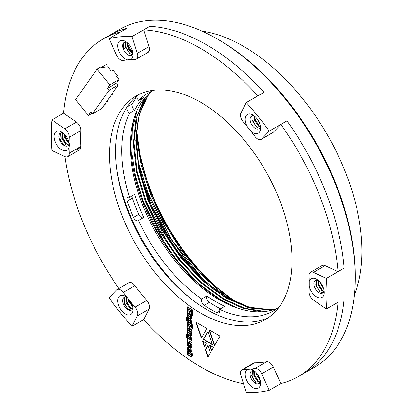 <?xml version="1.0" encoding="UTF-8"?>
<svg xmlns="http://www.w3.org/2000/svg" width="413" height="413" viewBox="0 0 413 413"><rect width="100%" height="100%" fill="white"/><g stroke="black" fill="none" stroke-linecap="round" stroke-linejoin="round"><path stroke-width="0.62" d="M191.565 299.286A135.19 78.052 60 0 1 116.9 169.965A135.19 78.052 60 0 0 191.565 299.286A135.19 78.052 60 0 1 116.9 169.965M201.967 31.12A167.255 96.565 60 0 1 243.67 46.421A167.255 96.565 60 0 1 354.339 295.037M235.467 301.712A151.654 87.556 60 0 1 136.786 131.226M136.729 130.498L139.821 154.034L146.145 178.313L155.577 202.891L167.699 226.68L182.283 249.24L198.699 269.575L216.608 287.278L235.271 301.619M138.587 162.825L147.983 193.429L170.936 238.828L202.917 279.136M141.778 177.507L147.369 193.78L166.011 232.158L191.56 267.846M136.718 132.093L141.174 162.015L150.435 192.009L164.808 222.912L183.93 252.72L206.474 278.832L230.511 299.167M136.471 137.266L141.158 164.864L149.821 192.365L163.378 221.771L181.286 250.309L202.442 275.708L225.219 296.095M140.477 158.871L150.358 191.493L161.85 217.037L176.671 242.173L194.203 265.44L213.5 285.491M138.551 162.624L147.906 192.912L171.158 238.895L186.511 260.474L203.547 279.709M143.714 217.47L138.505 220.475A4.331 2.504 -120 0 1 138.247 220.666A4.331 2.504 -120 0 1 136.084 220.454A4.331 2.504 -120 0 1 133.538 217.419A131.288 75.801 -120 0 1 127.204 201.09A4.331 2.504 60 0 1 127.787 197.368A4.331 2.504 60 0 1 129.543 197.378L134.752 194.373A125.655 72.549 60 0 0 143.714 217.47M132.129 195.886A4.331 2.504 -120 0 0 132.413 198.08A131.288 75.801 -120 0 0 138.747 214.414A4.331 2.504 -120 0 0 141.292 217.444A4.331 2.504 -120 0 0 143.166 217.79M204.244 305.377A4.331 2.504 60 0 1 201.621 298.991L206.83 295.982A4.331 2.504 -120 0 0 209.453 302.373L204.244 305.377A131.288 75.801 -120 0 0 210.584 309.285A131.288 75.801 -120 0 0 216.918 312.698A4.331 2.504 -120 0 0 218.875 312.796A4.331 2.504 -120 0 0 219.546 309.337A125.655 72.549 60 0 0 273.411 310.912A125.655 72.549 60 0 0 279.446 306.683M209.453 302.373A131.288 75.801 -120 0 0 215.792 306.281A131.288 75.801 -120 0 0 220.434 308.826M201.621 298.991A125.655 72.549 60 0 1 138.505 220.475M129.543 197.378A125.655 72.549 60 0 1 129.543 113.229L134.752 110.219A125.655 72.549 60 0 1 143.714 97.468L138.505 100.478A125.655 72.549 60 0 1 147.756 93.266A125.655 72.549 60 0 1 154.436 90.158M277.551 308.181A125.655 72.549 60 0 1 219.158 299.735A125.655 72.549 60 0 1 138.283 192.917A125.655 72.549 60 0 1 152.191 91.046M219.546 309.337L224.755 306.332A125.655 72.549 60 0 1 215.792 301.681A125.655 72.549 60 0 1 206.83 295.982M145.83 96.864L137.08 116.595L133.982 142.227L137.147 171.405L145.934 201.085L159.955 230.645L178.922 258.698L201.09 282.203L224.063 299.027L244.77 308.294L265.017 311.49M144.183 98.795L136.047 118.593L133.378 143.905L136.682 172.469L145.319 201.441L159.341 230.996L178.308 259.054L200.475 282.559L223.448 299.384L242.565 308.139L261.408 311.784M273.489 309.688L250.505 307.819L226.515 297.613C196.103 280.954 162.753 239.148 148.381 199.67C140.565 179.474 136.584 159.64 136.435 140.177A128.257 74.051 60 0 1 150.28 92.558M149.62 93.126L148.179 95.067L139.129 114.752L135.825 140.534L138.913 170.006L147.771 200.026L161.793 229.582L180.76 257.64L202.928 281.145L225.901 297.964L249.359 308.031L271.919 310.153M228.126 297.835A129.992 75.047 60 0 1 136.44 139.475M136.44 139.511L138.298 161.215L143.559 183.981L152.067 207.161L163.409 229.613L177.27 250.737L193.021 269.55L210.098 285.398L227.904 297.706L247.996 306.709L267.154 310.075M130.332 143.363L130.921 143.363A128.257 74.051 60 0 0 221.611 300.442L238.187 308.341M136.997 110.643L132.315 130.162L131.897 153.084L135.8 177.802L143.481 202.499L157.503 232.06L176.47 260.113L198.638 283.623L221.611 300.442M133.451 120.611L130.921 143.363L130.338 143.27M127.374 106.513A131.288 75.801 -120 0 0 127.204 106.812A4.331 2.504 -120 0 0 129.543 113.229M135.376 97.391A4.331 2.504 60 0 1 138.505 100.478M136.29 97.829A131.288 75.801 -120 0 0 132.413 103.808A4.331 2.504 -120 0 0 134.752 110.219M139.878 171.333L148.303 199.154L170.848 242.622L185.876 262.58L202.406 279.777M137.426 172.748L145.856 200.568L168.396 244.037L183.424 263.995L199.959 281.191M134.979 174.162L143.404 201.983L165.949 245.451L180.971 265.409L197.507 282.606M243.52 383.791A194.982 112.573 60 0 1 143.641 319.652L149.016 309.13A6.933 4.001 -120 0 0 146.754 300.427A169.851 98.067 60 0 1 134.891 285.662A6.933 4.001 -120 0 0 132.201 283.184A6.933 4.001 -120 0 0 128.732 282.838A6.933 4.001 -120 0 0 128.211 283.251L129.352 282.59M273.344 367.043A6.933 4.001 -120 0 0 269.353 362.366A6.933 4.001 -120 0 0 266.664 361.742A169.851 98.067 60 0 1 254.8 362.805A6.933 4.001 -120 0 0 253.536 363.13L241.894 369.852A6.933 4.001 -120 0 0 240.898 375.623L246.272 392.35A194.982 112.573 -120 0 0 269.235 390.3L280.876 383.579L273.344 367.043L261.703 373.765A6.933 4.001 -120 0 0 257.712 369.088A6.933 4.001 -120 0 0 255.022 368.463A169.851 98.067 60 0 1 250.98 369.062A10.831 6.252 60 0 1 252.864 369.878L252.864 369.878A10.831 6.252 60 0 1 260.526 383.145A10.831 6.252 60 0 1 252.864 387.57A10.831 6.252 60 0 1 245.807 378.091A10.831 6.252 60 0 1 247.377 369.387L250.98 369.062M268.331 317.68A129.124 74.552 60 0 1 206.908 309.642A129.124 74.552 60 0 1 123.404 198.648A129.124 74.552 60 0 1 139.351 94.283M200.78 313.178A129.124 74.552 60 0 1 116.425 199.396A129.124 74.552 60 0 1 136.218 95.924A129.124 74.552 60 0 1 200.78 102.321A129.124 74.552 60 0 1 285.13 216.107A129.124 74.552 60 0 1 265.337 319.574A129.124 74.552 60 0 1 200.78 313.178M148.928 51.444L146.754 52.699A6.933 4.001 -120 0 0 148.019 52.374A6.933 4.001 -120 0 0 149.016 46.597L143.641 29.87A194.982 112.573 60 0 1 200.78 48.543A194.982 112.573 60 0 1 257.913 95.847L264.041 92.311A194.982 112.573 60 0 0 206.908 45.007A194.982 112.573 60 0 1 264.041 92.311L246.272 102.569L240.898 113.09A6.933 4.001 -120 0 0 243.154 121.794A169.851 98.067 60 0 1 247.377 126.806A10.831 6.252 60 0 1 245.807 116.296A10.831 6.252 60 0 1 252.864 114.964L252.864 114.964A10.831 6.252 60 0 1 260.526 128.231A10.831 6.252 60 0 1 252.864 132.65A10.831 6.252 60 0 1 250.98 131.293L247.377 126.806M132 36.592A194.982 112.573 -120 0 0 109.037 38.646L116.569 55.177A6.933 4.001 -120 0 0 123.25 60.479A169.851 98.067 60 0 1 127.287 59.88A10.831 6.252 60 0 1 125.407 59.064A10.831 6.252 60 0 1 117.746 45.797A10.831 6.252 60 0 1 125.407 41.377A10.831 6.252 60 0 1 133.063 54.645A10.831 6.252 60 0 1 130.895 59.56A169.851 98.067 60 0 1 135.113 59.42A6.933 4.001 -120 0 0 136.378 59.095A6.933 4.001 -120 0 0 137.369 53.318L132 36.592L149.769 26.334A194.982 112.573 60 0 1 206.908 45.007A194.982 112.573 60 0 0 149.769 26.334L143.641 29.87M192.417 355.268L192.417 353.704L186.908 350.523L186.908 352.088L190.713 354.555L186.908 352.583L186.908 354.194L190.909 356.46L191.529 355.743L191.178 354.55L192.417 355.268M187.218 352.759L187.218 354.018L191.214 356.28L190.909 356.46L191.333 356.347M187.218 350.699L187.218 351.912L190.904 354.086L190.599 354.669M189.743 351.664L190.713 352.093L191.291 351.845L191.291 349.697L189.897 348.174L187.569 347.008L187.032 347.281L186.836 348.195L187.414 350.012L188.772 351.107L188.772 349.672L187.61 348.732L188.116 348.758L190.63 350.255L190.63 350.616L189.743 350.188L189.743 351.664L190.047 351.489L191.018 351.917L190.713 352.093L191.291 351.845M187.61 348.732L188.421 348.582L190.553 349.811L191.018 350.307L190.63 350.616M187.569 347.008L187.032 347.281L187.337 347.106L186.836 348.195M189.082 347.25L190.713 348.014L191.291 347.725L191.333 345.686L190.827 344.772L187.765 342.909L186.95 343.332L186.95 345.087L187.342 345.887L188.813 347.096L188.813 345.578L187.724 344.901L187.724 344.457L189.082 345.196L189.082 347.25L191.018 347.839L191.601 347.55M187.61 344.571L188.034 344.282L189.386 345.02L189.386 347.075M187.301 342.96L186.95 343.332L187.254 343.157L187.254 344.907L188.813 346.739M191.018 347.839L191.291 347.725M212.354 344.659L203.279 339.419L208.028 331.582L212.354 344.659M192.417 313.761L192.417 312.243L190.29 310.251L192.417 311.479L192.417 309.822L186.908 306.642L186.908 308.299L189.278 309.667L186.908 308.97L186.908 310.674L189.939 311.387L192.417 313.761M192.417 315.733L192.417 314.117L191.72 313.715L191.72 315.325L192.417 315.733M191.446 315.171L191.446 313.56L186.908 310.937L186.908 312.553L191.446 315.171M201.368 338.056L195.834 322.125L206.867 328.49L201.368 338.056M213.516 347.374L211.471 350.864L209.422 345.01L213.516 347.374M191.446 317.365L191.446 315.754L186.908 313.137L186.908 314.747L190.713 317.169L186.908 315.238L186.908 316.802L190.94 319.094L191.529 318.397L191.023 317.122L191.446 317.365M187.218 315.413L187.218 316.626L191.25 318.913L190.94 319.094L191.374 318.981M187.218 313.312L187.218 314.572L190.904 316.745L190.63 317.339M191.446 323.591L191.255 320.075L187.961 318.041L187.414 318.8L187.765 319.899L186.908 319.13L187.218 319.048L187.218 317.478L186.33 317.458L186.134 318.552L186.599 320.524L191.446 323.591M186.908 319.13L187.218 319.048M191.446 334.251L191.446 332.635L186.908 330.018L186.908 331.629L190.713 334.045L186.908 332.119L186.908 333.683L190.94 335.929L191.374 335.857L191.529 335.279L191.023 334.003L191.446 334.251M187.218 332.295L187.218 333.508L191.25 335.748L190.94 335.929L191.374 335.857M187.218 330.194L187.218 331.453L190.904 333.621L190.63 334.22M191.446 340.472L191.255 336.956L187.961 334.922L187.414 335.681L187.765 336.781L186.908 336.012L187.218 335.929L187.218 334.354L186.33 334.339L186.134 335.433L186.599 337.359L191.446 340.472M186.908 336.012L187.218 335.929M207.935 357.049L205.426 349.796L207.935 345.444L210.449 352.697L207.935 357.049M128.211 48.455A6.933 4.001 -120 0 0 132.836 53.453M80.855 147.291L76.446 149.836A6.933 4.001 -120 0 0 79.441 149.934A6.933 4.001 -120 0 0 80.871 146.434A169.851 98.067 60 0 1 80.871 130.611A6.933 4.001 -120 0 0 76.446 122.098L63.54 113.208A194.982 112.573 60 0 1 103.286 38.889A194.982 112.573 60 0 1 120.679 31.925L126.806 28.383A194.982 112.573 60 0 0 109.414 35.353A194.982 112.573 60 0 1 126.806 28.383L109.037 38.646M118.872 288.532A194.982 112.573 60 0 1 64.944 156.62M253.081 370.585L253.417 371.628M309.218 286.209L309.218 281.398A10.831 6.252 60 0 1 316.59 279.214A10.831 6.252 60 0 1 324.251 292.481A10.831 6.252 60 0 1 316.59 296.906A10.831 6.252 60 0 1 309.218 286.209A169.851 98.067 60 0 1 309.043 291.614A6.933 4.001 -120 0 0 313.467 300.122L326.368 309.012L338.015 302.29A194.982 112.573 60 0 1 298.269 376.61A194.982 112.573 60 0 1 280.876 383.579M250.98 131.293A169.851 98.067 60 0 1 255.022 136.558A6.933 4.001 -120 0 0 261.176 139.382L272.823 132.661A6.933 4.001 -120 0 0 273.344 132.248L280.876 124.411A194.982 112.573 60 0 1 338.015 271.677L325.108 265.662A6.933 4.001 -120 0 0 322.114 265.564L310.473 272.286A6.933 4.001 -120 0 0 309.043 275.791A169.851 98.067 60 0 1 309.218 281.398M192.03 344.566L192.03 342.955L191.333 342.196L187.146 340.4L186.908 342.103L187.652 342.532L187.683 342.109L188.189 342.351L191.333 344.571L191.333 344.168L192.03 344.566M188.034 340.162L188.034 338.944L186.908 338.293L186.908 339.512L188.034 340.162M189.856 331.18L190.558 331.541L191.374 331.112L191.291 329.099L190.754 328.201L187.724 326.409L186.908 326.791L187.301 329.347L189.856 331.18L191.327 331.319M191.224 331.381L191.374 331.112M192.417 328.722L192.417 327.194L190.29 325.201L192.417 326.43L192.417 324.778L186.908 321.598L186.908 323.25L189.278 324.618L186.908 323.926L186.908 325.625L189.939 326.347L192.417 328.722M204.399 346.781L202.349 340.926L206.397 343.265L204.399 346.781M208.963 329.698L220.031 336.094L214.497 345.635L208.963 329.698M280.876 124.411L287.004 120.875A194.982 112.573 60 0 1 344.143 268.135L338.015 271.677M298.269 376.61L304.396 373.073A194.982 112.573 60 0 0 344.143 298.754A194.982 112.573 60 0 1 304.396 373.073L314.814 367.059A194.982 112.573 -120 0 0 355.195 277.799A194.982 112.573 -120 0 0 217.326 38.992A194.982 112.573 -120 0 0 217.321 38.992A194.982 112.573 -120 0 0 119.832 29.338L103.286 38.889M208.162 356.651L205.731 349.62L205.426 349.796M205.731 349.62L208.013 345.666M191.333 344.168L192.03 344.215M187.683 342.109L188.498 342.176L190.904 343.564L191.333 344.215M190.904 343.967L190.599 344.148M190.904 343.564L190.599 343.74M188.498 342.176L188.189 342.351M187.45 340.224L187.218 341.928L187.667 342.186M187.218 341.928L186.908 342.103M187.254 340.519L186.95 340.694M190.904 341.949L190.599 342.129M187.218 338.474L187.218 339.331L188.034 339.806M187.218 339.331L186.908 339.512M186.635 334.163L186.439 335.258L186.908 337.184L191.446 340.116M187.879 334.876L188.07 336.605L187.765 336.781M187.218 335.836L187.528 335.748M190.94 337.808L190.63 338.386L188.23 336.776L188.612 336.466L190.553 337.54L191.018 338.077L190.703 338.35M190.63 338.386L190.94 338.211M188.266 338.283L187.961 338.459M187.337 337.7L187.032 337.875M186.908 337.184L186.599 337.359M186.562 336.352L186.253 336.533M186.439 335.258L186.134 335.433M187.801 336.043L187.497 336.218M187.724 335.506L187.414 335.681M188.23 336.776L190.63 337.984M189.004 336.641L188.695 336.822M190.553 337.54L190.248 337.715M191.023 334.003L191.446 333.895M191.25 335.748L191.678 335.681M187.218 333.508L186.908 333.683M190.904 333.621L190.599 333.797M190.285 333.224L189.975 333.399M187.218 331.453L186.908 331.629M187.528 326.213L187.141 327.468L187.605 329.171L190.161 331.004M190.94 329.435L190.63 330.018L187.61 328.092L188.034 327.757L190.512 329.146L191.018 329.708L190.703 329.977M190.63 330.018L190.94 329.842M188.147 329.796L187.843 329.972M187.605 329.171L187.301 329.347M187.254 328.387L186.95 328.562M187.141 327.468L186.836 327.643M187.218 326.616L186.908 326.791M190.863 331.36L190.558 331.541M187.61 328.092L190.63 329.61M190.512 329.146L190.207 329.321M187.218 324.019L187.218 325.449L190.243 326.167L192.417 328.252M190.243 326.167L189.939 326.347M187.218 325.449L186.908 325.625M187.218 321.773L187.218 323.074L189.582 324.442L189.278 324.618M187.218 323.074L186.908 323.25M190.29 325.201L190.594 325.026L192.417 326.079M186.635 317.282L186.439 318.377L186.908 320.349L191.446 323.234M187.879 317.995L188.07 319.719L187.765 319.899M187.218 318.955L187.528 318.867M190.94 321.329L190.63 321.505L188.343 320.189L188.612 319.579L190.94 320.927L190.703 321.469M188.266 321.397L187.961 321.577M186.908 320.349L186.599 320.524M186.562 319.471L186.253 319.647M186.439 318.377L186.134 318.552M187.801 319.161L187.497 319.337M187.724 318.624L187.414 318.8M188.23 319.894L190.248 320.839L190.63 321.505M189.004 319.765L188.695 319.946M190.553 320.664L190.248 320.839M190.94 320.927L190.63 321.102M191.023 317.122L191.446 317.014M191.25 318.913L191.678 318.805M187.218 316.626L186.908 316.802M190.904 316.745L190.599 316.921M190.285 316.343L189.975 316.518M187.218 314.572L186.908 314.747M211.699 350.472L209.881 345.278M204.626 346.383L202.809 341.195M201.601 337.653L196.294 322.388M214.724 345.237L209.422 329.966M187.218 311.118L187.218 312.373L191.446 314.82M187.218 312.373L186.908 312.553M192.024 313.89L192.024 315.15L192.417 315.377M192.024 315.15L191.72 315.325M187.218 309.058L187.218 310.499L190.243 311.211L192.417 313.291M190.243 311.211L189.939 311.387M187.218 310.499L186.908 310.674M187.218 306.818L187.218 308.124L189.582 309.487L189.278 309.667M187.218 308.124L186.908 308.299M190.29 310.251L190.594 310.07L192.417 311.128M212.21 344.22L203.588 339.243L203.279 339.419M203.588 339.243L208.1 331.794M187.605 342.78L187.254 343.157M190.94 346.316L189.82 346.068L189.82 345.624L190.13 345.444L190.94 345.96L190.703 346.455M189.386 345.02L189.082 345.196M188.111 346.254L187.807 346.43M187.647 345.712L187.342 345.887M187.254 344.907L186.95 345.087M187.141 343.988L186.836 344.163M190.006 347.431L189.701 347.607M189.82 345.624L190.63 346.497M190.476 345.645L190.166 345.82M190.94 345.96L190.63 346.135M190.047 350.363L190.047 351.489M190.94 350.079L190.63 350.255M187.141 348.02L187.254 348.98L188.266 350.415L187.961 350.591M188.266 350.415L189.077 350.926M187.724 349.832L187.414 350.012M187.254 348.98L186.95 349.161M187.879 346.832L187.337 347.106M191.018 351.917L191.601 351.67M191.178 354.55L192.417 354.912M191.214 356.28L191.637 356.166M190.321 355.81L190.011 355.985M187.218 354.018L186.908 354.194M190.904 354.086L190.599 354.261M187.218 351.912L186.908 352.088M116.817 76.715L117.571 75.641L116.466 76.281L119.12 79.58L116.672 83.07L118.263 85.047L108.949 90.426L92.404 113.962L90.814 111.985L88.361 115.47L91.949 113.399M92.404 113.962L101.717 108.588L118.263 85.047M106.874 64.232L101.175 67.52M119.12 79.58L109.806 84.959L97.07 69.116L75.625 99.626L88.361 115.47M117.571 75.641L113.059 70.029L111.221 71.093L107.772 66.803L101.278 67.649L100.746 66.994L97.07 69.116M109.806 84.959L107.354 88.444L108.949 90.426M116.672 83.07L107.354 88.444M105.341 104.195L104.432 104.721M104.881 104.85L103.973 105.372M107.793 100.71L106.884 101.231M107.334 101.366L106.425 101.887M110.245 97.22L109.337 97.747M109.786 97.876L108.877 98.402M112.697 93.736L111.789 94.257M112.238 94.391L111.329 94.913M115.144 90.251L114.241 90.772M114.685 90.901L113.781 91.428M117.597 86.761L116.688 87.282M117.137 87.417L116.229 87.938M219.164 40.056L217.326 38.992L219.158 40.056A192.386 111.071 60 0 1 219.164 40.056A192.386 111.071 60 0 1 355.195 275.678L355.195 277.799M254.207 115.877A7.367 4.254 -120 0 0 251.631 116.012A7.367 4.254 -120 0 0 250.805 116.781A7.367 4.254 -120 0 0 255.317 128.407A7.367 4.254 -120 0 0 258.997 128.773A7.367 4.254 -120 0 0 260.407 126.61M126.75 42.291A7.367 4.254 -120 0 0 124.174 42.425A7.367 4.254 -120 0 0 123.348 49.209A7.367 4.254 -120 0 0 127.86 54.821A7.367 4.254 -120 0 0 131.541 55.187A7.367 4.254 -120 0 0 132.945 53.024M61.676 149.728A10.831 6.252 60 0 1 54.015 136.46A10.831 6.252 60 0 1 61.676 132.041L61.676 132.041A10.831 6.252 60 0 1 69.048 142.738L69.338 144.953L69.048 147.544A10.831 6.252 60 0 1 61.676 149.728M63.024 132.955A7.367 4.254 -120 0 0 60.448 133.089A7.367 4.254 -120 0 0 59.317 138.995A7.367 4.254 -120 0 0 64.129 145.484L60.024 139.635L60.432 133.389L60.907 132.883M125.407 313.983A10.831 6.252 60 0 1 117.746 300.716A10.831 6.252 60 0 1 125.407 296.291L125.407 296.291A10.831 6.252 60 0 1 127.287 297.649L130.895 302.135A10.831 6.252 60 0 1 133.063 309.559A10.831 6.252 60 0 1 125.407 313.983M126.75 297.205A7.367 4.254 -120 0 0 124.174 297.345A7.367 4.254 -120 0 0 123.043 303.245A7.367 4.254 -120 0 0 127.86 309.735A7.367 4.254 -120 0 0 131.541 310.101A7.367 4.254 -120 0 0 132.366 309.332A7.367 4.254 -120 0 0 132.945 307.938M260.216 382.175L258.584 381.436L254.48 375.587L254.196 370.786A7.367 4.254 -120 0 0 251.631 370.931A7.367 4.254 -120 0 0 250.5 376.832A7.367 4.254 -120 0 0 255.317 383.321A7.367 4.254 -120 0 0 258.997 383.687A7.367 4.254 -120 0 0 260.407 381.524M127.287 297.649A169.851 98.067 60 0 1 123.25 292.383A6.933 4.001 -120 0 0 120.56 289.905A6.933 4.001 -120 0 0 117.091 289.559A6.933 4.001 -120 0 0 116.569 289.972L109.037 297.809A194.982 112.573 -120 0 0 132 326.373L143.641 319.652M317.938 280.128A7.367 4.254 -120 0 0 315.362 280.267A7.367 4.254 -120 0 0 314.231 286.168A7.367 4.254 -120 0 0 319.043 292.657A7.367 4.254 -120 0 0 322.729 293.024A7.367 4.254 -120 0 0 324.133 290.86M132 326.373L137.369 315.852A6.933 4.001 -120 0 0 135.113 307.148A169.851 98.067 60 0 1 130.895 302.135M69.048 142.738A169.851 98.067 60 0 1 69.224 137.333A6.933 4.001 -120 0 0 64.805 128.82L51.899 119.93A194.982 112.573 -120 0 0 51.899 150.549L64.805 156.558A6.933 4.001 -120 0 0 67.799 156.656A6.933 4.001 -120 0 0 69.224 153.156A169.851 98.067 60 0 1 69.048 147.544M130.895 59.56L127.287 59.88M261.176 139.382A6.933 4.001 -120 0 0 261.703 138.969L269.235 131.133A194.982 112.573 -120 0 0 246.272 102.569M269.235 131.133L287.004 120.875A194.982 112.573 60 0 1 344.143 268.135L326.368 278.398L313.467 272.384A6.933 4.001 -120 0 0 310.473 272.286M326.368 309.012A194.982 112.573 -120 0 0 326.368 278.398M323.678 288.785L320.457 283.628L320.101 282.218M323.09 287.123L321.2 283.654M323.885 291.655L322.109 290.891L318.005 285.042L317.767 280.076M324.05 291.191L322.718 290.535L318.619 284.686L318.222 280.36M323.178 292.688L320.271 291.95L316.167 286.101L316.523 279.926M259.627 123.559L257.025 118.789M260.273 127.106L258.786 126.404L254.687 120.555L254.341 115.981M260.402 126.584L259.4 126.048L255.296 120.198L254.826 116.394M252.591 115.692L250.805 116.781L251.677 115.986M259.632 128.252L256.948 127.462L252.849 121.618L253.05 115.671M131.324 48.022L130.771 47.005M132.909 53.184L131.737 52.58L127.638 46.731L127.199 42.658M132.867 52.534L128.247 46.38L127.741 43.143M123.203 48.729L125.185 48.145L123.348 49.209L123.755 42.957L124.421 42.302M125.185 48.145L125.464 42.08M132.341 54.454L129.899 53.638L125.8 47.794L125.862 42.095M69.208 143.456L68.419 143.006L64.314 137.162L63.824 133.631M69.033 142.655L64.929 136.806L64.433 134.22M69.234 143.6A7.367 4.254 -120 0 1 67.809 145.851A7.367 4.254 -120 0 1 64.129 145.484L65.966 144.421L61.862 138.577L61.996 132.754M68.764 144.886L66.581 144.07L62.477 138.221L62.409 132.8M132.821 307.189L128.453 301.175L127.942 298.207M128.686 299.275L132.599 306.245L129.068 300.824L128.624 298.862M132.418 309.254L130.105 308.439L126.001 302.59L125.996 297.03M132.635 308.878L130.714 308.083L126.615 302.239L126.43 297.112M131.592 310.07L128.267 309.502L124.163 303.653L124.855 297.071M260.144 380.182L256.318 374.529L255.848 372.299M259.808 379.005L256.674 373.254M260.025 382.598L257.97 381.788L253.866 375.944L253.732 370.688M259.256 383.517L256.132 382.851L252.028 377.002L252.549 370.616M51.899 119.93L63.54 113.208M247.377 369.387A169.851 98.067 60 0 1 243.154 369.527A6.933 4.001 -120 0 0 241.894 369.852M269.235 390.3L261.703 373.765M319.734 291.557L315.785 284.557M322.181 290.143L318.237 283.137M322.806 286.477L321.551 284.18M317.566 280.99L317.561 280.024M260.242 127.189L259.973 127.008M256.411 127.07L252.467 120.069M258.863 125.655L254.914 118.65M123.27 48.693L122.966 47.66M129.362 53.246L125.418 46.246M131.814 51.831L127.865 44.831M63.592 145.092L59.642 138.087M66.044 143.678L62.095 136.672M68.496 142.263L64.547 135.257M127.731 309.105L123.781 302.104M130.183 307.69L126.233 300.69M253.427 371.891L253.443 370.616M255.595 382.459L251.646 375.453M258.048 381.044L254.098 374.039M259.746 378.819L256.757 373.352M219.768 311.051L216.918 312.698M132.413 198.08L127.204 201.09M138.747 214.414L133.538 217.419M132.413 103.808L127.204 106.812M187.218 341.303L186.908 341.479M190.398 335.346L190.094 335.521M189.04 330.359L188.736 330.534M188.457 327.958L188.152 328.134M187.337 320.813L187.032 320.994M190.398 318.464L190.094 318.64M188.421 344.463L188.116 344.638M188.767 346.714L188.462 346.894M190.553 349.811L190.248 349.987M188.421 348.582L188.116 348.758M190.439 353.771L190.135 353.946M255.022 368.463L266.664 361.742M135.113 307.148L146.754 300.427M134.891 285.662L123.25 292.383M69.224 153.156L80.871 146.434M80.871 130.611L69.224 137.333M254.8 362.805L243.154 369.527M325.108 265.662L313.467 272.384M149.016 309.13L137.369 315.852M64.805 128.82L76.446 122.098M137.369 53.318L149.016 46.597M261.703 138.969L273.344 132.248M187.27 335.697L186.965 335.872M188.576 336.476L188.271 336.657M190.987 338.195L190.677 338.376M187.961 327.772L187.657 327.953M190.987 329.827L190.677 330.002M187.27 318.81L186.965 318.991M188.576 319.595L188.271 319.776M190.987 321.314L190.677 321.49M190.982 317.148L190.672 317.323M187.956 344.292L187.647 344.468M190.987 346.3L190.677 346.481M190.987 350.42L190.677 350.601M187.961 348.458L187.657 348.639M190.982 354.483L190.672 354.659M117.091 289.559L128.732 282.838M67.799 156.656L79.441 149.934M136.378 59.095L148.019 52.374"/></g></svg>
